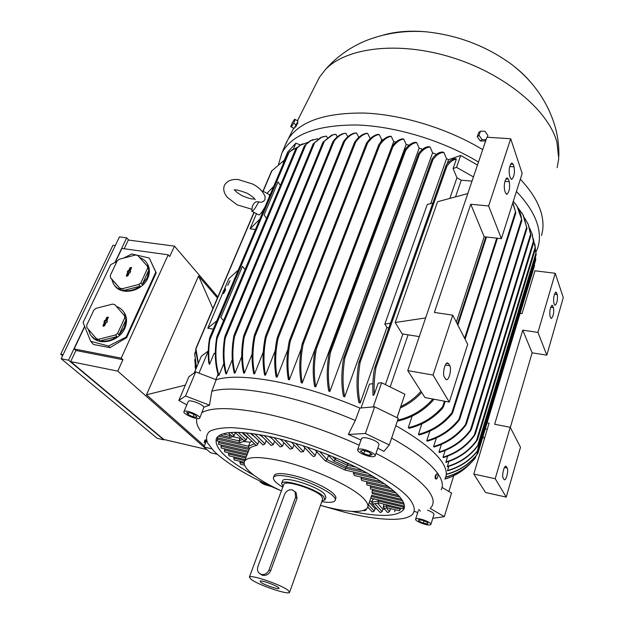 <?xml version="1.0" encoding="UTF-8"?>
<svg xmlns="http://www.w3.org/2000/svg" width="624" height="624" viewBox="0 0 624 624"><rect width="100%" height="100%" fill="white"/><g stroke="black" fill="none" stroke-linecap="round" stroke-linejoin="round"><path stroke-width="0.94" d="M252.143 207.402L252.26 206.872C253.64 202.714 255.793 201.076 258.703 201.965C261.612 202.714 263.71 201.841 265.013 199.352L265.021 196.162M395.811 425.638C418.946 438.82 434.281 450.832 441.808 461.682C446.23 468.265 447.385 473.71 445.263 478.023M447.517 470.496C459.677 467.087 469.615 460.582 477.337 450.98L478.413 449.717L477.758 450.754C470.02 460.637 459.927 467.321 447.478 470.808L448.812 466.346M447.291 466.432C459.872 462.704 469.997 455.785 477.664 445.669L478.764 444.366L478.039 445.622C470.356 455.941 460.13 462.992 447.361 466.775L448.843 461.464M445.786 462.002C458.57 458.094 468.803 450.957 476.479 440.583L477.571 439.335L476.791 440.762C469.115 451.238 458.835 458.445 445.949 462.376L447.603 456.175M443.282 457.618L443.009 457.22C456.121 453.157 466.549 445.77 474.287 435.061L475.379 433.859L474.536 435.474C466.799 446.183 456.386 453.562 443.282 457.618M531.89 233.298L533.66 242.658L532.178 234.211L529.612 228.088M367.606 133.341L367.216 133.403C363.246 134.098 359.401 136.999 355.688 142.1L354.541 143.044L354.752 142.03C358.457 136.96 362.287 134.066 366.241 133.349L367.606 133.341L370.165 138.427L369.954 138.973M278.522 164.315L281.993 152.779C292.149 134.23 317.054 124.964 356.694 124.987C395.148 126.142 442.478 140.392 478.499 162.022M516.422 191.467C526.75 202.324 533.614 212.854 537.007 223.064C540.197 232.955 540.212 241.823 537.046 249.67L535.899 252.197M284.801 146.18L288.085 139.246C299.684 121.399 325.026 112.671 364.096 113.053C401.957 114.488 447.743 128.489 482.703 149.643M520.33 179.213C530.564 190.141 537.35 200.764 540.673 211.084C543.481 220.007 543.746 228.142 541.46 235.498M186.802 404.875L178.846 400.429L188.885 376.779L195.71 371.881L216.161 379.727C228.524 375.89 248.118 376.444 274.934 381.397C302.351 386.771 330.681 395.663 359.923 408.073L374.657 406.809L398.276 418.314L389.306 444.967L383.893 451.378L377.77 448.149M216.161 379.727L211.809 391.264C224.102 387.715 243.625 388.495 270.379 393.611C297.726 399.149 326.04 408.096 355.306 420.451L359.923 408.073M277.103 377.161L276.143 376.974C273.936 365.032 274.264 352.1 277.111 338.161L277.992 336.453L278.086 338.325C275.231 352.271 274.903 365.212 277.103 377.161L287.851 349.588M297.843 122.873L295.565 127.031L295.012 127.132M316.602 82.875L319.402 77.353L325.182 69.826C345.618 47.65 397.847 40.778 451.324 57.283C504.808 73.671 548.644 110.51 556.951 142.373L558.745 158.543L557.123 167.653M211.809 391.264L209.5 405.187L203.892 407.199L199.774 418.002M202.028 412.55C212.277 406.981 233.22 407.339 264.857 413.611C295.768 420.248 327.218 430.771 359.198 445.193M437.627 473.32L437.362 473.249C435.981 474.646 435.544 476.518 436.043 478.865L436.433 479.06C437.713 477.883 438.188 476.073 437.853 473.632L437.627 473.32M436.184 479.006L435.38 478.717L435.334 475.426L437.479 473.249M427.502 510.159C431.925 511.859 434.086 513.302 433.976 514.488L430.919 524.332M429.952 524.924L430.872 524.472C432.198 522.811 419.999 517.92 416.497 518.708L415.623 519.152C414.336 520.822 426.348 525.658 429.952 524.924M281.011 490.737C252.86 478.694 231.574 466.502 217.152 454.155L213.767 450.949L207.659 443.063C205.717 438.329 206.341 434.444 209.531 431.402C214.266 428.961 221.567 427.697 231.434 427.619C242.666 428.282 255.785 430.225 270.785 433.446C325.946 446.027 394.329 478.99 409.906 499.387C419.11 512.14 413.743 518.794 393.806 519.34C380.757 519.488 364.517 517.156 345.088 512.351L320.861 505.479M375.999 453.336C402.386 467.15 419.851 479.599 428.384 490.682C433.781 498.007 434.577 503.677 430.786 507.686M259.958 481.081C259.818 481.9 261.308 483.038 264.428 484.513L271.947 486.759M361.475 438.641L361.553 438.415C363.511 437.011 367.7 437.65 374.104 440.341C377.668 442.127 379.275 443.609 378.916 444.795L375.149 455.832M370.219 451.667C363.776 448.976 359.588 448.297 357.646 449.647C357.31 450.801 358.94 452.275 362.536 454.054C368.932 456.729 373.113 457.4 375.079 456.058C375.422 454.912 373.807 453.453 370.219 451.667M188.183 401.583L188.495 401.185C190.398 399.532 202.901 404.414 203.892 407.199M184.213 411.372L183.971 411.606C182.247 413.681 197.036 420.17 199.438 418.408L199.711 418.15C201.49 416.099 186.482 409.523 184.213 411.372M261.877 191.092L262.626 191.014L262.681 192.067M269.272 194.532L269.537 196.209M229.96 280.792L227.752 285.449L229.96 280.792M294.528 127.717L297.64 121.852M366.405 509.075L366.046 510.136L364.026 510.83L363.683 510.463M368.62 507.959L367.489 507.803M376.849 508.856L375.04 508.7L374.228 511.142L372.271 511.922L367.786 507.062M384.727 509.231L382.894 509.2L382.075 511.657L380.188 512.546L372.232 503.755M391.771 508.958L390.328 509.075L389.509 511.563L387.707 512.585L383.627 507.991M400.819 508.232L399.344 510.783L386.981 507.764L386.357 505.892L386.701 504.847M404.11 506.048L402.932 508.739L378.581 502.858L377.941 500.978L378.3 499.902M253.968 475.277C225.974 459.74 213.486 447.361 216.512 438.157C221.489 430.911 239.593 430.482 270.832 436.862C301.72 443.641 340.33 458.133 367.349 473.109C394.945 489.06 407.098 501.127 403.798 509.301C398.057 516.68 380.64 517.366 351.546 511.36M91.712 336.414C99.044 346.421 119.371 341.445 124.816 328.255C127.148 322.881 127.124 317.944 124.745 313.459L123.435 311.54M116.431 306.454C119.902 307.679 122.515 309.808 124.27 312.842L125.845 317.281L114.824 304.637L112.601 304.091L95.909 308.381L93.896 310.019L86.658 325.276L86.837 327.506L97.812 340.322L94.575 338.793L91.424 336.079L90.199 334.417L88.265 329.176M124.761 317.803L126.079 319.496L124.34 327.647L118.981 334.932L117.64 333.271L124.761 317.803L124.535 315.58M114.488 285.363C121.111 295.987 142.334 291.486 147.763 278.234C149.854 273.452 149.924 269.006 147.966 264.896L146.929 263.188M139.706 257.54C143.27 258.835 145.876 261.074 147.521 264.241L148.684 267.657L137.779 255.489L135.587 254.982L119.2 259.249L117.242 260.832L110.284 275.488L110.495 277.618L121.345 289.957C117.718 288.764 115.034 286.634 113.287 283.577L111.821 279.396L121.345 289.957M147.716 267.969L148.933 269.779L147.319 277.586L142.124 284.599L140.884 282.82L147.716 267.969L147.467 265.847M205.803 442.502L206.372 440.692M281.393 490.916C267.314 484.38 256.823 478.054 249.912 471.931C244.951 467.399 243.181 463.788 244.6 461.113C247.962 456.456 260.083 456.386 280.948 460.91C312.663 467.945 354.136 487.235 364.424 499.379C367.591 502.897 368.612 505.705 367.489 507.796C363.277 512.811 350.08 512.663 327.896 507.351L320.455 505.37M283.85 442.611L282.493 446.207L280.176 446.893L270.161 436.722M274.568 441.191L273.25 444.655L271.112 445.497L260.411 434.795M266.214 440.599L264.927 443.937L263 444.951L251.285 433.407M258.968 440.973L257.728 444.187L256.901 445.341L256.066 445.24L242.83 432.565M256.776 445.349C253.211 446.16 250.879 447.135 249.787 448.282L249.109 448.149L248.516 446.261L250.123 442.143L251.846 441.332M204.29 442.829L204.773 440.154L205.631 439.803L205.296 443.75L205.865 439.904M274.084 475.87L274.287 475.324C276.058 472.976 282.243 472.984 292.851 475.363C308.357 478.904 328.333 488.101 333.902 494.177C335.704 496.057 336.305 497.546 335.704 498.654L335.228 500.019M282.766 487.204C275.66 482.875 272.594 479.552 273.569 477.243C275.332 474.911 281.518 474.934 292.126 477.321C313.076 482.04 338.809 496.166 335.033 500.588C333.684 502.515 329.269 502.866 321.781 501.634M283 486.58L281.619 483.343C283.031 478.304 316.727 488.904 323.653 496.642L325.003 499.824L322 501.01M282.43 481.166L282.571 480.784C283.998 475.699 317.671 486.268 324.574 494.044L325.907 497.25L325.135 499.434M251.191 579.454L249.374 577.114C250.06 574.142 281.018 584.626 288.031 590.242L289.583 592.387C288.584 595.249 258.726 585.148 251.191 579.454M283.748 484.567L283.873 484.224C285.152 479.716 315.268 489.185 321.5 496.119L322.717 498.982L289.661 592.16M294.965 491.626L296.182 492.82L297.001 498.459L270.605 570.866C268.749 574.47 265.996 575.929 262.33 575.234L260.27 574.033M278.195 587.363L278.99 588.175C280.059 590.21 264.553 585.164 260.762 582.254L260.177 581.03C261.838 580.258 275.067 584.899 278.195 587.363M261.191 574.4C264.732 575 267.368 573.448 269.108 569.735L295.612 497.149L295.035 491.728L292.258 489.879C288.787 489.419 286.237 490.94 284.583 494.434L257.923 566.537C257.104 568.994 257.4 571.108 258.82 572.887L261.191 574.4M127.897 272.282L127.249 272.126L127.92 270.691L128.567 270.847L130.042 267.696L131.547 267.532L130.034 271.198L130.681 271.346L130.01 272.782L129.363 272.633L127.881 275.792L126.454 276.112L126.415 275.449L127.897 272.282L128.38 272.704L126.805 276.338M130.471 271.807L130.034 271.198M131.578 267.805L130.478 268.211L128.965 271.448L128.318 271.3L127.865 272.275M104.582 322.109L103.927 321.945L104.621 320.447L105.277 320.611L106.813 317.335L108.334 317.14L106.766 320.993L107.422 321.157L106.72 322.655L106.064 322.491L104.528 325.783L103.1 326.141L103.038 325.4L104.582 322.109L105.089 322.499L103.467 326.352M107.227 321.578L106.766 320.993M108.373 317.39L107.281 317.819L105.706 321.188L105.05 321.025L104.543 322.101M128.567 270.847L128.965 271.448M127.92 270.691L128.318 271.3M105.277 320.611L105.706 321.188M104.621 320.447L105.05 321.025M62.579 355.742L60.715 354.182L112.928 245.271L115.276 245.591M395.086 509.753L394.696 511.68L395.023 509.738M387.286 507.889L384.166 508.31L383.261 506.563L384.041 504.208M378.893 502.983L372.754 504.059L371.849 502.312L372.824 499.426L374.572 499.013M348.52 463.562L348.332 463.928L342.03 460.972M347.896 463.726L346.64 467.017L347.896 463.726M346.211 466.822L344.986 470.051L346.219 466.822M232.97 436.472L230.155 437.33L229.546 435.427L229.96 434.405M244.865 440.911L239.686 442.775L239.086 440.879L240.107 438.298L240.926 437.908M249.787 448.282L249.109 448.149L248.43 446.215L250.123 442.143M345.002 469.981L325.502 460.918M486.088 139.651L482.056 139.604L479.029 135.353L480.464 131.173L484.903 131.251L487.906 135.486L487.313 137.233M291.322 126.883L290.683 126.625L292.297 122.834L294.559 119.285L295.214 119.512L293.592 123.326L291.322 126.883L294.091 128.411L296.369 124.855L293.592 123.326M111.821 279.396L110.495 277.618M140.143 286.213C134.854 289.926 129.324 291.353 123.544 290.495L140.143 286.213L138.895 284.443L140.884 282.82M123.544 290.495L122.249 288.74L138.895 284.443M142.124 284.599L148.933 269.779M120.034 288.202L122.249 288.74M116.953 336.601C111.532 340.431 105.901 341.866 100.043 340.907L116.953 336.601L115.604 334.955L117.64 333.271M100.043 340.907L98.647 339.269L115.604 334.955M118.981 334.932L126.079 319.496M96.4 338.684L98.647 339.269M60.715 354.182L63.102 354.658M374.08 503.974L372.754 504.059L371.935 503.428L371.748 502.273L372.824 499.426M394.696 511.68L395.304 509.808M385.468 508.232L384.166 508.31L383.339 507.671L383.932 504.184M372.107 501.205L369.697 501.244M341.242 460.262L342.638 460.879M327.772 454.623L333.77 460.949L335.291 459.607L335.876 457.946M315.034 449.81L325.073 460.73L325.525 460.918L327.031 459.584L328.513 455.442M291.112 442.049L291.642 442.369M279.63 438.945L281.182 439.865M268.726 436.41L271.502 438.079M259.147 434.577L262.634 437.018M259.958 435.388L261.089 435.474M250.232 433.274L254.693 436.769M252.19 435.193L253.079 435.17M235.108 432.331L244.14 440.801L246.129 440.076L247.299 437.096L245.482 435.911L246.137 435.778M228.244 432.783L232.214 436.363L234.218 435.638L235.232 433.087L234.452 432.338M231.652 437.096L230.155 437.33L229.46 435.373L229.882 434.327M232.619 436.644L240.107 438.298M239.686 438.227L240.622 437.611M241.145 442.556L239.686 442.775L239 440.825L240.014 438.259M243.43 441.542L250.037 442.112M402.73 500.869L372.302 493.685L372.684 492.539M401.801 499.395L371.982 492.367L372.629 489.419M398.674 495.518L370.352 488.881L370.703 485.8M394.352 491.306L366.935 484.926L366.569 482.984L366.998 481.72M388.76 486.743L361.709 480.496L361.015 478.46L361.46 477.157M381.794 481.822L354.479 475.55L353.402 473.413L353.87 472.072M316.696 451.612L315.237 455.606C314.41 456.729 313.466 456.784 312.406 455.77L302.936 445.676M304.91 447.782L303.482 451.643L300.83 452.002L291.431 442.143M293.974 444.811L292.578 448.531L290.098 449.062L280.504 439.163M480.464 131.173L478.709 132.538L477.274 136.703L480.285 140.946L484.715 141.001L485.948 140.072M480.285 140.946L482.056 139.604M477.274 136.703L479.029 135.353M296.369 124.855L297.983 121.04L295.214 119.512M294.091 128.411L290.683 126.625M61.16 358.714L68.531 360.204L163.847 439.85L157.123 438.274L61.16 358.714L119.441 236.878L126.68 237.83L114.956 262.501M369.307 502.39L375.04 508.7M377.59 503.256L382.894 509.2M389.813 508.482L390.328 509.075M241.979 432.51L245.482 435.911M249.296 448.235L217.012 440.872L217.854 437.876M248.453 451.214L218.47 444.335L219.086 441.347M247.346 454.069L221.013 447.985L221.426 445.013M246.254 456.854L224.523 451.799L224.757 448.843M245.193 459.584L228.961 455.785L228.571 453.976L229.016 452.845M244.163 462.259L234.304 459.943L233.75 458.102L234.179 457.01M244.577 465.223L240.583 464.272L239.858 462.415L240.279 461.347M123.661 258.086L131.758 253.976L149.245 258.008L155.789 272.165L126.181 337.03L108.584 346.031L90.706 341.328L83.07 322.553L110.643 264.693L116.922 261.503M128.739 240.084L126.68 237.83M84.614 326.352L68.531 360.204M193.058 416.871L187.949 414.508L186.701 412.526L190.609 412.909L195.757 415.288L196.958 417.261L193.058 416.871L194.048 414.5M187.949 414.508L188.698 412.721M363.776 453.671L360.446 451.082L363.012 450.271L368.948 452.065L372.271 454.654L369.665 455.45L363.776 453.671L364.767 450.801M369.665 455.45L370.43 453.219M269.318 485.558L265.223 484.263L262.353 482.258M265.223 484.263L265.426 483.733M418.696 519.73L423.127 520.439L427.666 522.538L427.76 523.918L423.345 523.201L418.829 521.11L418.696 519.73M418.829 521.11L419.242 519.815M423.345 523.201L424.078 520.876M258.703 201.965C255.169 208.51 252.876 211.591 251.823 211.232L252.26 206.872M90.706 341.328L93.483 344.503L109.964 347.654L126.656 337.631L156.226 272.821L149.245 258.008M108.584 346.031L109.964 347.654M126.181 337.03L126.656 337.631M155.789 272.165L156.226 272.821M124.168 248.75L128.31 240.029L174.463 246.137L169.744 256.55L168.199 254.795L121.212 358.145L122.936 359.713L75.941 350.485L74.139 348.941L84.731 326.641M70.676 361.585L117.757 371.132L206.661 449.467L163.823 439.46L70.676 361.585L75.941 350.485M115.276 262.337L121.883 248.438L168.199 254.795M484.364 438.922L483.023 436.355M510.237 427.284L520.494 447.283L506.243 497.117L485.534 492.484L473.788 474.076L495.214 478.717L510.237 427.284L494.645 424.281L522.748 330.135L537.958 332.405L546.835 355.157L532.124 352.833L510.331 427.456M537.958 332.405L555.227 273.273L563.285 297.617L546.835 355.157M503.95 479.419L503.139 478.023C501.712 476.003 503.888 466.167 505.752 466.175L507.242 468.031C508.638 470.083 506.477 479.809 504.613 479.825L503.95 479.419M550.633 317.756L549.994 315.994C549.416 311.189 550.134 307.593 552.131 305.191L553.527 307.71C554.089 312.507 553.371 316.087 551.39 318.458L550.633 317.756M554.44 304.559L553.816 302.773C553.262 297.983 553.956 294.411 555.922 292.048L557.31 294.622C557.848 299.403 557.146 302.96 555.204 305.292L554.44 304.559M452.751 315.151L433.064 375.055L449.28 402.09L467.696 344.308L452.751 315.151L434.359 312.445L470.753 204.243L488.631 205.959L501.384 238.649L484.185 236.761L456.331 322.132M501.384 238.649L522.179 173.417L510.705 138.77L488.631 205.959M510.705 138.77L486.915 137.21L407.753 370.609L424.952 397.558L449.28 402.09M433.064 375.055L407.753 370.609M445.497 378.986L444.304 376.935C442.338 374.057 444.725 363.02 447.346 362.864L448.609 363.636L449.787 365.734C451.706 368.659 449.335 379.54 446.729 379.72L445.497 378.986M505.588 193.073L504.676 190.554C503.747 184.743 504.535 180.508 507.023 177.856L508.373 179.135L509.27 181.678C510.159 187.473 509.379 191.677 506.906 194.29L505.588 193.073M510.424 178.105L509.535 175.555C508.638 169.759 509.402 165.563 511.828 162.965L513.185 164.284L514.059 166.858C514.925 172.63 514.153 176.803 511.742 179.369L510.424 178.105M211.762 448.804L203.978 446.995L210.452 452.696L217.331 454.311M203.978 446.995L206.474 440.848M383.128 35.108C395.421 31.582 409.469 30.451 425.256 31.723C457.54 34.999 486.424 45.973 511.914 64.639C519.917 70.73 526.648 77.165 532.116 83.936M234.078 279.794L236.067 275.34M264.989 206.957C261.752 212.69 259.662 215.319 258.742 214.851L252.088 211.372M217.877 296.907L174.463 246.137M122.936 359.713L117.757 371.132M74.139 348.941L121.212 358.145M555.227 273.273L534.932 270.793L522.046 313.622L520.12 313.349M522.748 330.135L532.124 352.833M506.243 497.117L495.214 478.717M485.285 428.867L487.266 429.257M487.102 422.83L489.083 423.212L473.788 474.076M435.162 478.163L435.123 476.658M470.753 204.243L484.185 236.761M361 440.006L348.34 434.437L365.391 433.508L389.306 444.967M178.846 400.429L185.523 395.99L209.5 405.187M280.387 185.437L278.047 181.888L264.1 214.937L278.062 181.865M266.542 218.392L264.1 214.937L266.526 218.416M245.021 269.584L242.424 266.308L220.826 317.507L223.571 320.635L220.841 317.491L242.447 266.292M200.468 430.794C197.254 426.239 196.022 422.237 196.778 418.798L196.778 418.798M420.311 511.181L418.735 509.387M430.061 508.388L444.311 516.649L432.775 518.349M417.713 512.577L414.32 511.274M297.726 147.116L290.269 151.195L287.43 153.894L292.5 149.432M209.5 364.4L208.775 362.95C207.823 354.994 208.088 346.749 209.578 338.231L209.921 337.74L209.812 339.916C208.517 348.356 208.408 356.522 209.5 364.4L214.18 353.215L215.272 353.636M213.307 329.152L207.784 328.201L223.158 292.048M216.863 320.759L207.784 328.201M238.306 270.052L228.868 278.632L223.517 291.213M273.686 186.397L266.994 193.323M259.834 219.157L250.045 228.829L256.495 213.673M255.466 229.476L250.045 228.829M284.271 160.189L271.705 170.96M198.167 363.667L195.71 350.93L195.881 348.449L198.338 363.246M204.399 445.957L146.484 394.789L198.557 275.964L217.425 297.968M146.484 394.789L185.344 385.125M212.917 308.537L198.557 275.964M448.266 477.961L452.821 476.104M437.884 473.71C442.369 480.23 443.469 485.573 441.184 489.731M391.622 438.087C414.593 451.012 429.913 462.751 437.588 473.288M421.629 392.356L421.45 392.574C415.678 399.04 408.619 404.157 400.288 407.94M400.756 406.544C408.72 402.722 415.451 397.636 420.958 391.303M467.797 193.573L437.564 201.731L395.203 322.507L425.623 317.928M395.203 322.507L402.137 333.879L419.289 336.609M455.536 196.88L461.269 180.211L456.955 177.785L449.81 198.424M402.886 334.004L385.382 384.587M390.172 386.958L408.096 334.831M446.854 166.327L446.121 166.273L446.363 164.83C449.475 160.735 452.634 158.668 455.824 158.621L456.339 159.245C453.133 159.526 449.966 161.889 446.854 166.327L375.96 367.63C374.392 376.88 373.831 385.772 374.275 394.29L378.175 383.128L381.631 382.73L404.906 394.251L396.997 417.698M374.275 394.29L373.058 395.476C372.497 387.059 372.926 378.277 374.33 369.127L375.391 366.935L375.96 367.63M374.657 406.809L365.391 433.508M373.214 406.934L381.631 382.73M348.34 434.437L355.306 420.451M195.71 371.881L185.523 395.99M208.252 351.023L201.302 356.249L194.243 372.941M198.986 373.136L208.244 351.156M442.073 487.422L451.542 493.077L444.311 516.649M448.867 491.478L453.734 475.675M430.1 147.069C426.551 147.085 423.002 149.448 419.453 154.144L418.618 154.346L418.813 153.161C422.206 148.871 425.607 146.71 428.992 146.671L430.1 147.069L432.604 152.849L344.69 396.817L343.465 396.349C341.305 385.601 341.289 373.152 343.418 359.011L344.378 357.1L344.838 358.114C342.49 372.754 342.443 385.655 344.69 396.817M416.699 142.623C413.01 142.857 409.344 145.462 405.701 150.423L404.789 150.805L405.015 149.588C408.556 144.963 412.097 142.529 415.639 142.303L416.699 142.623L419.172 148.138L329.901 391.451L328.731 391.053C326.617 379.735 326.75 367.115 329.113 353.192L330.08 351.25L330.463 352.466C327.912 366.772 327.725 379.766 329.901 391.451M403.751 139.097C400.078 139.464 396.435 142.054 392.831 146.866L391.88 147.35L392.083 146.234C395.616 141.664 399.157 139.207 402.722 138.848L403.751 139.097L406.216 144.433L315.76 386.864L314.636 386.529C312.601 375.297 312.764 362.879 315.136 349.284L316.072 347.451L316.391 348.793C313.888 362.669 313.677 375.359 315.76 386.864M303.163 344.23L379.837 144.823L378.807 145.493L379.033 144.362C382.707 139.417 386.443 136.703 390.257 136.227L391.248 136.406L393.728 141.617L302.242 382.98L301.174 382.699C299.099 371.054 299.364 358.332 301.985 344.518L302.921 342.67L303.163 344.23C300.44 358.231 300.136 371.147 302.242 382.98M379.197 134.503C375.219 135.041 371.342 137.904 367.567 143.083L366.475 143.887L366.701 142.818C370.453 137.725 374.299 134.917 378.238 134.378L379.197 134.503L381.701 139.628L380.695 142.256M290.16 339.347L290.324 341.063C287.547 354.986 287.227 367.887 289.357 379.759L288.343 379.525C286.221 367.747 286.525 354.955 289.247 341.133L290.16 339.347M356.499 132.912L355.337 133.115C351.647 134.012 348.091 136.718 344.666 141.235L343.496 142.225L343.668 141.367C347.1 136.796 350.672 134.051 354.393 133.13L356.499 132.912L358.8 137.374M266.144 335.26L266.214 337.186C263.492 350.844 263.258 363.511 265.512 375.18L264.599 375.047C262.322 363.293 262.571 350.54 265.34 336.788L266.144 335.26M345.907 133.208L343.769 133.645C340.376 134.714 337.147 137.21 334.082 141.125L332.896 142.163L333.021 141.445C336.11 137.413 339.386 134.839 342.841 133.723L345.907 133.208L347.794 136.789M254.943 334.472L254.974 336.445C252.377 349.924 252.252 362.388 254.6 373.823L253.742 373.745C251.355 362.131 251.511 349.487 254.21 335.829L254.943 334.472M337.28 136.89L335.845 134.254L332.491 135.026L322.951 142.202L331.586 135.174L334.69 134.402M244.202 335.08L244.249 337.015C241.925 350.142 241.979 362.17 244.413 373.113L243.617 373.082C241.121 361.881 241.106 349.596 243.571 336.219L244.202 335.08M327.288 137.701L326.375 136.063L321.5 137.327L313.108 143.972L320.619 137.553L323.809 136.469M234.476 334.729L234.468 336.742C232.175 350.033 232.362 362.138 235.014 373.066L234.289 373.097C231.543 361.819 231.41 349.362 233.899 335.728L234.476 334.729M317.85 139.238L317.546 138.7L310.791 140.657L304.403 145.821L309.941 140.977L313.162 139.526M225.209 336.32L225.217 338.286C223.22 351.632 223.649 363.457 226.496 373.76L225.849 373.854C222.869 363.16 222.495 350.914 224.726 337.116L225.209 336.32M308.045 142.272L300.37 145.197L295.495 149.487L299.543 145.618L302.734 143.746M217.152 336.508L217.09 338.598C215.054 352.451 215.686 364.681 218.977 375.297L218.416 375.461C214.952 364.447 214.391 351.679 216.723 337.171L217.152 336.508M284.099 161.772L283.187 162.755L283.569 163.036M196.466 367.692L194.665 353.644L196.568 367.435M194.735 359.541L195.686 369.517M195.663 369.58L195.086 366.319M445.7 476.993C456.885 474.092 466.385 468.203 474.217 459.35L474.747 458.734C466.885 468.016 457.174 474.17 445.622 477.196M534.456 265.738L534.425 264.233M446.464 474.162C458.773 470.941 468.85 464.521 476.713 454.904L477.196 454.451C469.318 464.443 459.046 471.097 446.386 474.427M535.759 259.717L535.454 256.916M536.133 254.592L535.314 249.062M534.838 244.21L535.408 248.68L533.302 238.719M527.537 222.893L528.551 225.116L530.845 235.56L528.185 224.328L524.581 217.924M471.487 428.984L470.613 430.677C462.782 441.223 452.353 448.5 439.335 452.509L438.953 452.08C452.088 448.04 462.579 440.684 470.434 430.014L471.487 428.984M521.89 212.917L523.396 215.459L526.968 228.345L522.928 214.687L518.271 208.159M466.526 423.673L465.629 425.443C457.626 435.911 447.104 443.11 434.054 447.034L433.571 446.573C446.831 442.58 457.478 435.24 465.512 424.546L466.526 423.673M514.964 203.284L516.968 206.006L521.578 219.086C520.954 214.172 519.223 209.563 516.391 205.249L513.287 201.295M459.865 418.712L458.968 420.475C450.746 430.591 440.209 437.494 427.37 441.191L426.761 440.7C439.928 436.909 450.637 429.803 458.905 419.375L459.865 418.712M512.897 202.527L515.83 212.979L512.788 202.878M452.813 412.175L451.877 414.055C443.305 424.39 432.393 431.356 419.141 434.951L418.4 434.429C432.097 430.716 443.258 423.478 451.885 412.714L452.813 412.175M443.531 406.357L442.603 408.221C433.399 418.439 422.261 425.123 409.172 428.282L408.275 427.721C421.894 424.453 433.352 417.44 442.658 406.684L443.531 406.357M433.789 399.204L433.009 400.507C423.275 411.2 411.388 418.064 397.34 421.099M397.652 420.178C411.637 416.91 423.376 409.859 432.853 399.032M444.881 478.975C454.678 476.135 463.07 471.081 470.044 463.811M462.236 470.644C456.885 474.451 451.082 477.266 444.842 479.084M472.017 181.132L461.269 180.211M456.955 177.785L453.094 168.527L456.339 159.245M473.444 176.92L456.542 167.365L453.094 168.527M432.845 203.003L427.261 204.508L384.852 324.067L390.46 323.224M443.953 152.56C440.341 152.264 436.652 154.674 432.884 159.791L432.097 159.884L432.323 158.551C435.895 153.988 439.397 151.827 442.814 152.077L443.953 152.56L446.534 158.714L430.677 203.588M359.627 361.468L360.134 362.349C357.653 377.918 357.661 391.49 360.173 403.065L358.886 402.527C356.499 391.373 356.405 378.378 358.613 363.535L359.627 361.468M384.852 324.067L386.927 327.374L388.721 328.162M372.902 383.721L369.478 384.103L361.07 407.971M218.065 374.275L215.857 379.61M391.248 136.406C387.364 136.89 383.557 139.698 379.837 144.83M301.205 348.941L289.357 379.759M275.192 350.641L265.512 375.18M263.258 352.123L254.6 373.823M252.088 354.081L244.413 373.113M241.73 356.569L235.014 373.066M232.276 359.666L226.496 373.76M223.844 363.503L218.977 375.297M293.483 148.816L295.854 143.192L300.604 145.025M283.187 162.755L287.75 151.967L295.854 143.192M443.009 457.22L445.123 450.497M438.953 452.08L441.379 444.421M433.571 446.573L436.316 437.962M426.761 440.7L429.858 431.09M418.4 434.429L421.863 423.813M408.275 427.721L412.129 416.099M397.036 417.713L400.335 407.924M456.542 167.365L460.684 155.462L477.485 165.025M447.08 163.909L448.578 159.666L460.684 155.462M386.927 327.374L360.173 403.065M446.534 158.714L448.578 159.666M432.604 152.849L436.394 154.339M419.172 148.138L422.588 149.253M406.216 144.433L409.11 145.189M393.728 141.617L395.936 142.061M381.701 139.628L383.074 139.815M224.281 291.127L224.936 289.591L224.281 291.127L224.882 291.424L224.149 291.244M224.936 289.591L225.529 289.887L224.882 291.424M225.007 288.577L222.916 293.288L223.813 291.182L222.955 291.946L224.874 288.701L225.599 288.873L225.412 289.31M222.916 293.288L223.517 293.584L223.049 293.171M223.642 293.467L224.047 292.523M223.4 292.165L222.955 291.946M223.665 292.149L224.835 289.201L223.665 292.149L224.266 292.445L223.532 292.266M224.968 289.084L225.381 289.809M224.663 291.494L224.266 292.445M295.612 497.149L297.001 498.459M269.108 569.735L270.605 570.866M130.042 267.696L130.478 268.211M126.415 275.449L126.859 275.956M106.813 317.335L107.281 317.819M103.038 325.4L103.506 325.884M386.334 505.963L383.261 506.563M377.926 501.049L371.849 502.312M335.275 459.638L347.35 465.286M327.015 459.615L345.688 468.328L367.676 473.288M229.546 435.427L230.537 434.959M239.086 440.879L242.455 439.366M248.516 446.261L254.374 443.789M366.046 510.136L365.578 509.636M374.228 511.142L368.48 504.863M382.075 511.657L375.001 503.786M389.509 511.563L386.42 508.053M400.475 509.285L386.357 505.892M403.759 507.148L377.941 500.978M404.18 504.262L371.311 496.454M400.101 497.149L372.232 490.604M396.295 493.093L370.289 487.024M391.264 488.701L366.569 482.984M384.93 483.959L361.015 478.46M377.146 478.842L353.402 473.413M356.148 467.236L347.365 465.254M335.291 459.607L332.545 456.557M327.031 459.584L319.613 451.487M315.237 455.606L307.343 447.135M303.482 451.643L295.675 443.399M292.578 448.531L284.575 440.232M282.493 446.207L274.061 437.596M273.25 444.655L264.124 435.482M264.927 443.937L254.795 433.883M257.728 444.187L246.106 432.83M246.129 440.076L238.118 432.346M234.218 435.638L230.919 432.51M229.46 435.373L222.885 433.906M239 440.825L218.306 436.16M248.43 446.215L217.339 439.156M249.101 449.561L218.587 442.588M247.978 452.439L220.943 446.215M246.886 455.247L224.289 450.013M245.809 457.993L228.571 453.976M244.764 460.691L233.75 458.102M244.109 463.414L239.858 462.415M506.438 466.604L505.346 466.37M507.242 468.031L504.52 467.454M552.903 305.932L551.476 305.737M553.527 307.71L550.703 307.328M556.694 292.812L555.243 292.625M557.31 294.622L554.486 294.255M448.609 363.636L446.566 363.293M449.787 365.734L445.364 364.978M508.373 179.135L505.892 178.924M509.27 181.678L504.925 181.311M513.185 164.284L510.689 164.089M514.059 166.858L509.746 166.522M209.875 337.514L287.563 153.824M195.889 348.988L254.132 212.441M263.156 191.295L272.041 170.453M374.821 367.754L446.082 165.625M209.812 339.916L289.052 152.373M344.838 358.114L419.453 154.144M343.918 357.646L418.532 153.917M330.463 352.466L405.701 150.423M329.651 351.733L404.703 150.423M316.391 348.793L392.831 146.866M315.689 347.833L391.778 147.053M302.578 342.989L378.698 145.244M290.324 341.063L367.567 143.083M289.848 339.589L366.358 143.699M278.086 338.325L355.688 142.1M277.719 336.617L354.401 142.912M266.214 337.186L344.666 141.235M265.918 335.345L343.348 142.163M254.974 336.445L334.082 141.125M254.756 334.487L332.732 142.147M244.249 337.015L324.324 141.32M244.046 335.041L322.975 142.366M234.468 336.742L314.551 142.927M234.343 334.643L313.154 144.089M225.217 338.286L305.869 144.706M225.108 336.196L304.481 145.868M217.09 338.598L297.04 148.161M217.074 336.328L295.597 149.479M194.641 354.245L195.718 351.718M474.217 459.35L474.825 457.337M476.713 454.904L478.109 450.278M477.337 450.98L535.634 257.985M477.664 445.669L535.993 252.892M476.479 440.583L535.244 247.026M474.295 435.061L533.481 241.051M470.434 430.014L530.618 234.086M465.512 424.546L526.703 226.996M458.905 419.375L521.578 219.086M451.885 412.714L515.385 212.059M442.658 406.684L444.421 401.185M464.607 338.27L496.727 238.142M457.392 324.207L485.8 236.941M360.134 362.349L432.884 159.791M359.112 362.146L432.034 159.346M247.642 193.463C252.455 196.544 254.959 198.65 255.161 199.766M237.182 204.844L251.831 209.258M265.216 196.708C262.876 191.248 258.656 187.005 252.548 183.994L237.916 179.47C231.488 179.104 227.05 180.937 224.601 184.993C222.862 188.83 223.782 192.964 227.347 197.387L237.073 204.789M234.078 190.008C235.295 189.322 239.78 190.453 247.525 193.401M532.178 234.211L532.444 235.022M367.216 133.403L366.241 133.349M281.993 152.779L286.736 141.632M319.402 77.353L297.445 120.744M293.654 128.232L288.085 139.246M511.914 64.639C533.848 81.682 548.395 102.859 555.555 128.185C557.965 137.397 559.057 146.741 558.831 156.218M361.553 438.415L357.646 449.647M188.253 401.435L183.971 411.606M262.626 191.014L269.545 194.68M403.798 509.301L404.422 507.39M124.745 313.459L124.27 312.842M147.966 264.896L147.521 264.241M244.6 461.113L249.592 448.305M273.569 477.243L274.287 475.324M281.619 483.343L282.571 480.784M249.374 577.114L283.873 484.224M295.035 491.728L296.182 492.82M333.629 460.941L346.64 467.017M325.393 460.902L326.508 461.425M343.699 469.443L344.994 470.044M367.887 506.618L371.748 495.16M404.485 506.142L370.757 498.1M403.744 502.936L371.701 495.347M373.277 476.494L345.002 470.051M362.918 470.714L346.655 467.033M350.22 464.357L348.348 463.936M230.342 437.424L219.976 435.092M239.873 442.861L216.856 437.65M234.827 190.07C235.225 191.131 237.596 192.988 241.933 195.632C248.383 198.37 252.595 199.454 254.576 198.892M446.729 379.72L446.059 379.595M506.906 194.29L506.438 194.251M511.742 179.369L511.29 179.33M418.291 510.76L415.623 519.152M297.406 122.632L297.89 122.897M425.256 31.723C404.134 30.287 384.142 33.361 365.29 40.942C349.541 47.58 336.172 57.213 325.182 69.826M209.75 337.568L287.43 153.894M195.881 348.449L253.952 212.347M262.977 191.194L271.58 171.023M374.533 368.386L446.168 165.22M343.629 358.246L418.603 153.551M329.347 352.357L404.781 150.033M315.385 348.434L391.841 146.687M302.258 343.606L378.768 144.862M289.528 340.189L366.421 143.333M277.407 337.194L354.463 142.568M265.621 335.852L343.379 141.866M254.475 334.932L332.74 141.913M243.805 335.4L322.951 142.202M234.125 334.94L313.108 143.972M224.921 336.398L304.403 145.821M216.91 336.476L295.495 149.487M289.458 151.757L290.269 151.195M194.665 353.644L195.71 351.195M475.34 457.985L475.925 456.058M477.844 453.531L534.479 265.746M478.444 449.725L535.774 259.748M478.78 444.413L536.141 254.662M477.578 439.413L535.415 248.726M475.371 433.984L533.684 242.674M471.471 429.14L530.876 235.544M466.495 423.875L527.015 228.298M459.826 418.946L521.96 220.186M452.767 412.464L515.814 213.026M443.469 406.676L445.185 401.333M465.091 339.214L497.461 238.22M457.883 325.159L486.541 237.019M358.823 362.77L432.12 158.956M354.393 133.13L355.337 133.115M342.841 133.723L343.769 133.645M331.586 135.174L332.491 135.026M320.619 137.553L321.5 137.319M309.941 140.977L310.791 140.657M299.543 145.618L300.37 145.189M534.869 244.374L535.025 245.216M528.185 224.328L528.551 225.116M522.928 214.687L523.396 215.459M516.391 205.249L516.968 206.006"/></g></svg>

